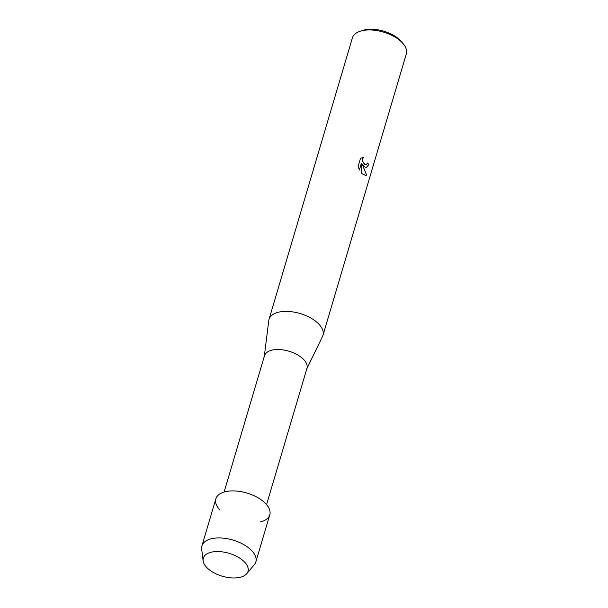 <?xml version="1.0" encoding="UTF-8"?>
<svg xmlns="http://www.w3.org/2000/svg" width="608" height="608" viewBox="0 0 608 608"><rect width="100%" height="100%" fill="white"/><g stroke="black" fill="none" stroke-linecap="round" stroke-linejoin="round"><path stroke-width="0.91" d="M243.861 561.351A23.309 11.932 -163.5 0 0 212.253 551.988A23.309 11.932 -163.5 0 0 207.465 568.176A23.309 11.932 -163.5 0 0 239.066 577.532A23.309 11.932 -163.5 0 0 243.861 561.351A23.309 11.932 -163.5 0 0 217.877 551.547A23.309 11.932 -163.5 0 0 203.11 560.789A23.309 11.932 -163.5 0 0 207.465 568.176A23.309 11.932 -163.5 0 0 228.654 577.6A23.309 11.932 -163.5 0 0 246.742 573.709A23.309 11.932 -163.5 0 0 243.861 561.351M260.262 521.991A28.128 14.402 -163.5 0 0 264.776 502.74A28.128 14.402 -163.5 0 0 227.301 491.325A28.128 14.402 -163.5 0 0 219.936 510.051M266.57 504.632L306.934 368.372A22.146 11.339 -163.5 0 0 302.997 358.842A22.146 11.339 -163.5 0 0 280.546 349.63A22.146 11.339 -163.5 0 0 264.465 355.786L224.101 492.054M306.797 368.828L322.514 336.46A28.128 14.402 -163.5 0 0 322.962 335.32A28.128 14.402 -163.5 0 0 317.954 323.22A28.128 14.402 -163.5 0 0 289.454 311.524A28.128 14.402 -163.5 0 0 269.025 319.344A28.128 14.402 -163.5 0 0 268.774 320.545L264.328 356.25M360.529 158.224L363.485 157.396L362.748 158.665L362.87 161.637L364.952 164.548L366.115 164.798L367.604 163.035A28.128 14.402 16.5 0 1 368.798 164.555L366.487 167.436L364.298 166.759L362.398 164.692L366.632 175.066L365.697 175.492L362.201 173.85L361.266 172.816L361.38 163.294L359.404 169.959L358.089 166.448L360.521 158.224M322.962 335.32L406.326 53.884A28.128 14.402 -163.5 0 0 403.446 44.08A28.128 14.402 -163.5 0 0 401.318 41.785A28.128 14.402 -163.5 0 0 360.141 31.251A28.128 14.402 -163.5 0 0 352.389 37.909L269.025 319.344M403.446 44.08L401.721 41.944A25.316 12.958 -163.5 0 0 399.806 39.877A25.316 12.958 -163.5 0 0 362.748 30.4L360.141 31.251M366.092 164.798L364.359 164.16L362.816 161.644L362.687 158.673L363.478 157.396M363.432 157.411L362.33 157.487M366.472 167.436L368.737 164.563A28.052 14.364 -163.5 0 0 367.589 163.088M365.674 175.499L366.571 175.074L362.398 164.692M359.374 169.89L361.38 163.294M246.742 573.709L254.319 564.672A28.128 14.402 -163.5 0 0 255.854 561.86A28.128 14.402 -163.5 0 0 250.846 549.761A28.128 14.402 -163.5 0 0 222.346 538.065A28.128 14.402 -163.5 0 0 201.917 545.885A28.128 14.402 -163.5 0 0 201.674 549.077L203.11 560.789M255.854 561.86L269.785 514.839A28.128 14.402 -163.5 0 0 264.776 502.74A28.128 14.402 -163.5 0 0 236.276 491.036A28.128 14.402 -163.5 0 0 215.848 498.864L201.917 545.885"/></g></svg>
